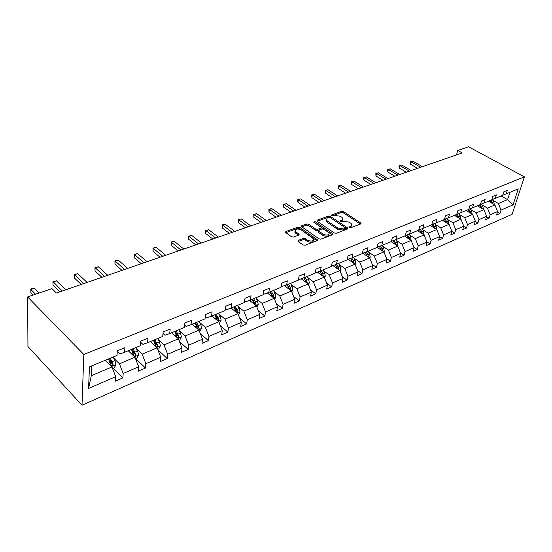 <?xml version="1.0" encoding="UTF-8"?>
<svg xmlns="http://www.w3.org/2000/svg" width="552" height="552" viewBox="0 0 552 552"><rect width="100%" height="100%" fill="white"/><g stroke="black" fill="none" stroke-linecap="round" stroke-linejoin="round"><path stroke-width="0.83" d="M349.478 227.521L350.824 227.728L360.753 223.919L361.084 223.325L360.704 222.925L343.468 211.602L341.605 211.319L331.648 214.928L331.642 215.611L334.264 215.342L340.308 216.253L341.736 217.198L342.868 218.385L341.778 220.345L340.48 220.828L340.487 221.518L341.819 221.725L343.123 221.235L349.209 222.152L350.658 223.118L351.831 224.353L350.755 226.32L349.457 226.817L349.478 227.521M298.218 240.362L298.149 241.438L303.069 244.95L305.083 245.247L317.172 240.617L317.531 239.892L299.881 227.452L297.928 227.155L285.826 231.543L285.736 232.592L291.546 236.732L293.54 237.036L298.756 235.104L299.129 234.365L295.12 231.164C295.279 228.783 297.369 228.397 301.385 230.005L313.66 238.906C313.488 241.314 311.376 241.693 307.34 240.051L305.422 238.699L303.427 238.402L298.218 240.362L298.032 241.355M524.4 176.875L468.551 146.791L457.739 150.475L462.224 152.925L56.401 293.015L51.95 288.641L27.6 296.935L83.807 354.46L524.4 176.875L512.139 214.3L82.006 405.209L83.807 354.46M334.374 232.985L336.32 233.282L347.67 228.935L348.008 228.3L347.643 227.914L330.379 216.363L328.488 216.073L317.11 220.2L317.083 221.2L334.374 232.985M332.656 234.683L320.947 239.168L318.966 238.871L301.337 226.486L301.709 225.782L306.767 223.953L308.706 224.243L315.654 229.039L317.607 229.328L320.919 228.1L321.278 227.424L313.708 222.125L315.082 221.628L332.663 233.641L333.008 234.007L332.656 234.683M89.445 366.852L117.024 355.398L117.307 350.796L124.897 347.67L124.593 352.259L140.318 345.731L140.677 341.177L147.97 338.176L147.591 342.709L162.723 336.437L163.144 331.938L170.168 329.047L169.719 333.525L184.278 327.488L184.768 323.044L191.523 320.263L191.02 324.686L205.04 318.87L205.592 314.481L212.099 311.804L211.533 316.172L225.05 310.562L225.658 306.229L231.93 303.648L231.316 307.961L244.35 302.551L245.005 298.266L251.056 295.775L250.394 300.04L262.973 294.823L263.67 290.593L269.514 288.185L268.803 292.401L280.954 287.357L281.699 283.176L287.344 280.851L286.591 285.018L298.335 280.147L299.108 276.014L304.566 273.771L303.779 277.884L315.13 273.171L315.944 269.086L321.223 266.92L320.395 270.984L331.379 266.43L332.228 262.393L337.334 260.296L336.472 264.311L347.104 259.902L347.981 255.914L352.928 253.879L352.038 257.853L362.333 253.582L363.237 249.635L368.025 247.669L367.108 251.595L377.085 247.455L378.017 243.556L382.66 241.652L381.715 245.53L391.382 241.521L392.341 237.664L396.84 235.814L395.874 239.658L405.251 235.759L406.237 231.95L410.598 230.156L409.612 233.951L418.706 230.177L419.713 226.41L423.943 224.671L422.935 228.424L431.767 224.754L432.789 221.028L436.901 219.337L435.873 223.049L444.45 219.489L445.492 215.804L449.487 214.162L448.438 217.84L456.773 214.376L457.829 210.733L461.707 209.132L460.651 212.768L468.751 209.408L469.821 205.799L473.588 204.247L472.519 207.842L480.392 204.571L481.475 201.004L485.146 199.493L484.056 203.053L491.715 199.872L492.812 196.339L496.379 194.877L495.282 198.396L502.734 195.298L503.845 191.806L507.316 190.378L506.205 193.855L518.252 188.86L513.029 204.882L501.037 210.07L499.953 213.458L496.503 214.963L497.58 211.561L490.162 214.769L489.093 218.192L485.553 219.737L486.616 216.301L478.998 219.599L477.935 223.056L474.299 224.65L475.348 221.173L467.516 224.56L466.474 228.059L462.735 229.694L463.77 226.182L455.717 229.666L454.689 233.199L450.839 234.876L451.867 231.329L443.587 234.917L442.573 238.485L438.612 240.21L439.62 236.629L431.098 240.313L430.105 243.922L426.027 245.695L427.02 242.08L418.25 245.875L417.271 249.518L413.075 251.346L414.048 247.689L405.016 251.595L404.057 255.279L399.738 257.163L400.69 253.465L391.389 257.487L390.45 261.213L386 263.152L386.931 259.419L377.34 263.566L376.423 267.327L371.841 269.328L372.745 265.553L362.85 269.831L361.967 273.633L357.234 275.696L358.117 271.881L347.912 276.29L347.049 280.14L342.171 282.265L343.02 278.408L332.49 282.962L331.655 286.854L326.618 289.048L327.44 285.142L316.565 289.848L315.765 293.781L310.562 296.051L311.349 292.105L300.109 296.962L299.343 300.943L293.968 303.289L294.72 299.294L283.1 304.318L282.376 308.347L276.814 310.769L277.532 306.733L265.512 311.928L264.822 315.999L259.074 318.504L259.744 314.419L247.303 319.801L246.661 323.92L240.707 326.515L241.334 322.382L228.452 327.957L227.859 332.118L221.69 334.809L222.27 330.627L208.925 336.403L208.38 340.612L201.984 343.399L202.515 339.176L188.674 345.159L188.184 349.423L181.553 352.314L182.022 348.036L167.656 354.246L167.228 358.558L160.349 361.56L160.756 357.234L145.845 363.685L145.48 368.046L138.331 371.158L138.676 366.783L123.179 373.483L122.889 377.899L115.458 381.135L115.727 376.706L88.575 388.449L89.445 366.852M128.257 350.741L134.95 357.227L119.411 363.802L113.767 358.193M119.411 363.802L123.179 373.483M134.95 357.227L138.676 366.783M117.279 351.169L120.039 353.873L124.593 352.259M150.365 341.564L157.092 347.857L142.14 354.184L136.461 348.747M142.14 354.184L145.845 363.685M157.092 347.857L160.756 357.234M140.594 342.178L142.927 344.379L147.591 342.709M171.665 332.725L178.42 338.838L164.02 344.931L158.314 339.652M164.02 344.931L167.656 354.246M178.42 338.838L182.022 348.036M162.999 333.463L164.945 335.243L169.719 333.525M192.193 324.203L198.968 330.144L185.092 336.016L179.365 330.889M185.092 336.016L188.674 345.159M198.968 330.144L202.515 339.176M184.547 325.024L186.155 326.446L191.02 324.686M211.989 315.985L218.785 321.768L205.399 327.426L199.658 322.444M205.399 327.426L208.925 336.403M218.785 321.768L222.27 330.627M205.296 316.855L206.586 317.966L211.533 316.172M231.095 308.044L237.905 313.681L224.988 319.139L219.234 314.288M224.988 319.139L228.452 327.957M237.905 313.681L241.334 322.382M225.278 308.947L226.292 309.796L231.316 307.961M249.525 300.364L256.37 305.87L243.894 311.149L238.133 306.422M243.894 311.149L247.303 319.801M256.37 305.87L259.744 314.419M244.543 301.288L245.309 301.909L250.394 300.04M267.334 292.94L274.206 298.322L262.152 303.421L256.39 298.825M262.152 303.421L265.512 311.928M274.206 298.322L277.532 306.733M263.132 293.871L263.663 294.292L268.803 292.401M284.556 285.77L291.449 291.028L279.795 295.962L274.033 291.477M279.795 295.962L283.1 304.318M291.449 291.028L294.72 299.294M281.078 286.688L286.591 285.018M301.219 278.829L308.126 283.976L296.852 288.744L291.09 284.377M296.852 288.744L300.109 296.962M308.126 283.976L311.349 292.105M298.411 279.726L303.779 277.884M317.352 272.115L324.265 277.152L313.357 281.768L307.602 277.504M313.357 281.768L316.565 289.848M324.265 277.152L327.44 285.142M315.178 272.923L320.395 270.984M332.973 265.615L339.894 270.542L329.33 275.006L323.582 270.853M329.33 275.006L332.49 282.962M339.894 270.542L343.02 278.408M331.428 266.188L336.472 264.311M348.112 259.316L355.033 264.139L344.793 268.465L339.059 264.408M344.793 268.465L347.912 276.29M355.033 264.139L358.117 271.881M347.153 259.675L352.038 257.853M362.788 253.209L369.702 257.929L359.787 262.124L354.06 258.163M359.787 262.124L362.85 269.831M369.702 257.929L372.745 265.553M362.381 253.361L367.108 251.595M377.113 247.351L383.93 251.912L374.311 255.983L368.605 252.112M374.311 255.983L377.34 263.566M383.467 251.602L384.275 251.263L383.916 251.905L386.931 259.419M377.133 247.248L381.715 245.53M391.023 241.672L397.737 246.075L388.401 250.022L382.708 246.24M388.401 250.022L391.389 257.487M397.737 246.075L400.69 253.465M391.43 241.321L395.874 239.658M404.443 236.097L411.137 240.41L402.077 244.239L396.398 240.541M402.077 244.239L405.016 251.595M411.137 240.41L414.048 247.689M405.299 235.573L409.612 233.951M417.478 230.688L424.143 234.904L415.346 238.623L409.687 235.007M415.346 238.623L418.25 245.875M424.143 234.904L427.02 242.08M418.754 229.998L422.935 228.424M430.139 225.43L436.784 229.556L428.235 233.172L422.597 229.632M428.235 233.172L431.098 240.313M436.784 229.556L439.62 236.629L442.573 238.485M431.816 224.581L435.873 223.049M442.449 220.324L449.066 224.36L440.758 227.879L435.142 224.409M440.758 227.879L443.587 234.917M449.066 224.36L451.867 231.329M444.498 219.323L448.438 217.84M454.42 215.356L461.01 219.31L452.93 222.732L447.341 219.33M452.93 222.732L455.717 229.666M461.01 219.31L463.77 226.182M456.821 214.217L460.651 212.768M466.06 210.519L472.622 214.397L464.763 217.723L459.195 214.397M464.763 217.723L467.516 224.56M472.622 214.397L475.348 221.173M470.863 213.362L468.793 209.256L472.519 207.842M477.39 205.82L483.925 209.622L476.279 212.851L470.732 209.594M476.279 212.851L478.998 219.599M483.925 209.622L486.616 216.301M480.433 204.426L484.056 203.053M488.423 201.238L494.923 204.964L487.478 208.118L481.965 204.923M487.478 208.118L490.162 214.769M494.923 204.964L497.58 211.561M491.763 199.734L495.282 198.396M501.126 195.967L507.592 199.61L498.387 203.502L492.895 200.369M498.387 203.502L501.037 210.07M513.029 204.882L507.592 199.61L509.938 192.31M27.6 296.935L27.959 346.559L82.006 405.209M457.739 150.475L456.511 154.898M91.694 365.914L91.28 375.698L111.939 366.963L105.287 360.277M502.782 195.16L506.205 193.855M111.939 366.963L115.727 376.706M88.575 388.449L91.28 375.698M497.442 212.009L499.953 213.458M486.505 216.674L489.093 218.192M475.265 221.469L477.935 223.056M463.714 226.389L466.474 228.059M451.833 231.44L454.689 233.199M426.958 241.921L430.105 243.922M413.91 247.337L417.271 249.518M400.469 252.906L404.057 255.279M386.614 258.633L390.45 261.213M372.331 264.518L376.423 267.327M357.592 270.57L361.967 273.633M342.378 276.793L347.049 280.14M326.667 283.197L331.655 286.854M310.431 289.786L315.765 293.781M293.636 296.562L299.343 300.943M276.269 303.538L282.376 308.347M258.281 310.714L264.822 315.999M239.651 318.097L246.661 323.92M220.331 325.687L227.859 332.118M200.286 333.498L208.38 340.612M179.469 341.522L188.184 349.423M157.837 349.754L167.228 358.558M135.82 358.676L145.48 368.046M113.284 368.246L122.889 377.899M349.92 227.721L351.658 225.74M342.702 219.758L340.97 221.725M360.387 224.064L343.227 212.768L341.357 212.485L332.166 215.825M347.332 229.059L330.144 217.536L328.254 217.253L317.186 221.276M345.262 228.418L345.241 227.707L330.089 217.543L328.757 217.343L327.37 217.847L326.253 219.889L327.336 221.014L337.7 228.017L343.875 228.942L345.262 228.418L345.007 229.604L345.421 228.321M326.156 219.655L326.011 221.069L327.094 222.201L327.336 221.014M345.007 229.604L343.62 230.129L337.451 229.204L327.094 222.201M301.758 226.886L306.539 225.147L306.767 223.953M321.167 227.962L320.684 229.294L317.372 230.529L315.427 230.239L308.478 225.437L306.539 225.147M332.359 234.8L314.433 222.622M322.968 234.082C326.881 235.676 328.944 235.331 329.164 233.047L324.21 229.315L322.264 229.025L318.952 230.26L318.594 230.95L322.968 234.082L322.727 235.283C326.467 236.863 328.557 236.56 328.985 234.393M318.469 231.598L318.69 232.495L318.925 231.295M322.727 235.283L318.69 232.495M313.515 240.32C313.046 242.569 310.914 242.887 307.105 241.265L305.194 239.913L303.2 239.616L298.218 241.493M295.023 230.971L294.899 232.371L295.713 233.213L295.934 232.006M298.508 235.193L295.713 233.213M316.91 240.72L299.667 228.652L297.707 228.355L285.846 232.668M494.309 204.619L493.833 201.901L492.363 199.5M489.424 201.811L488.941 201.025M422.418 166.669L412.986 161.232L411.205 161.833L410.598 164.275L417.595 168.332M493.039 203.888L491.094 200.128M490.266 200.48L491.915 203.246M410.598 164.275L410.481 161.764L411.205 161.833L420.645 167.284M410.481 161.764L412.986 161.232M483.379 209.305L482.91 206.476L481.434 204.047M478.398 206.407L477.908 205.606M411.219 170.534L401.759 165L399.938 165.614L399.337 168.084L406.355 172.21M482.103 208.559L480.123 204.682M479.267 205.04L480.958 207.897M399.337 168.084L398.986 166.525L399.227 165.538L399.938 165.614L409.398 171.161M399.227 165.538L401.759 165M472.146 214.121L471.691 211.174L470.207 208.718M467.068 211.119L466.578 210.305M399.738 174.501L390.25 168.864L388.373 169.492L387.787 171.982L394.825 176.191M467.979 209.725L469.704 212.672M387.787 171.982L387.676 169.409L388.373 169.492L397.868 175.143M387.676 169.409L390.25 168.864M460.582 219.061L460.161 215.998L458.671 213.52M455.434 215.963L454.938 215.142M387.952 178.565L378.437 172.824L376.519 173.473L375.947 175.984L382.998 180.276M459.312 218.295L457.215 214.066M456.373 214.542L458.139 217.585M375.947 175.984L375.836 173.376L376.519 173.473L386.034 179.227M375.836 173.376L378.437 172.824M448.7 224.14L448.314 220.959L446.809 218.454M443.47 220.945L442.966 220.11M375.857 182.74L366.321 176.888L364.354 177.551L363.789 180.097L370.868 184.465M447.437 223.367L445.319 219.013M444.443 219.496L446.244 222.642M363.789 180.097L363.685 177.447L364.354 177.551L373.89 183.416M363.685 177.447L366.321 176.888M436.48 229.37L436.128 226.065L434.617 223.525M431.16 226.065L430.657 225.216M363.444 187.024L353.887 181.063L351.865 181.739L351.32 184.313L358.407 188.763M435.224 228.59L433.085 224.105M432.112 224.471L434.017 227.838M351.32 184.313L351.217 181.629L351.865 181.739L361.422 187.721M351.217 181.629L353.887 181.063M423.908 234.759L423.591 231.309L422.08 228.749M418.506 231.336L417.995 230.474M350.692 191.427L341.122 185.348L339.038 186.045L338.514 188.639L345.614 193.179M422.659 233.965L420.493 229.342M419.492 229.722L421.438 233.192M338.514 188.639L338.203 186.955L338.417 185.92L339.038 186.045L348.622 192.144M338.417 185.92L341.122 185.348M410.971 240.299L410.688 236.711L409.17 234.117M405.472 236.76L404.961 235.883M337.596 195.946L328.005 189.743L325.873 190.461L325.356 193.083L332.47 197.719M409.729 239.506L407.542 234.731M406.513 235.117L408.494 238.705M325.356 193.083L325.266 190.323L325.873 190.461L335.464 196.684M325.266 190.323L328.005 189.743M397.647 246.013L397.971 245.426L397.406 242.273L395.881 239.651M392.058 242.349L391.458 241.314M324.134 200.597L314.53 194.269L312.335 195.001L311.839 197.657L318.966 202.377M396.419 245.205L394.204 240.279M393.141 240.679L395.156 244.384M311.839 197.657L311.749 194.856L312.335 195.001L321.947 201.349M311.749 194.856L314.53 194.269M384.275 251.263L383.73 248L382.191 245.336M378.237 248.103L377.637 247.061M310.3 205.372L300.681 198.913L298.425 199.672L297.949 202.349L305.077 207.172M382.695 251.084L382.032 248.71L380.466 245.999M379.376 246.413L381.425 250.235M297.949 202.349L297.673 200.583L297.866 199.507L298.425 199.672L308.044 206.151M297.866 199.507L300.681 198.913M369.743 258.025L370.226 257.142L369.633 253.899L368.074 251.194M363.989 254.03L363.388 252.988M296.065 210.284L286.44 203.688L284.121 204.468L283.666 207.179L290.8 212.099M368.55 257.142L367.88 254.631L366.314 251.891M365.182 252.312L367.273 256.273M283.666 207.179L283.583 204.295L284.121 204.468L293.747 211.085M283.583 204.295L286.44 203.688M355.122 264.36L355.716 263.269L355.095 259.985L353.528 257.232M349.306 260.144L348.705 259.095M281.423 215.342L271.791 208.608L269.404 209.408L268.969 212.147L276.103 217.171M353.956 263.387L353.294 260.737L351.721 257.97M351.334 261.558L352.155 261.213L350.554 258.405L352.569 262.103L353.991 263.09M352.155 261.213L352.68 262.504M268.969 212.147L268.893 209.215L269.404 209.408L279.036 216.163M268.893 209.215L271.791 208.608M340.032 270.901L340.743 269.597L340.108 266.264L338.521 263.463M334.153 266.45L333.56 265.395M266.347 220.545L256.714 213.665L254.258 214.487L253.844 217.253L260.986 222.394M338.887 269.825L338.245 267.037L336.665 264.235M335.512 264.67L337.534 268.417L338.956 269.424M335.464 264.684L337.631 268.927M253.844 217.253L253.775 214.286L263.89 221.393M253.775 214.286L256.714 213.665M324.466 277.656L325.3 276.117L324.638 272.736L323.037 269.887M318.511 272.964L317.924 271.901M250.822 225.899L241.196 218.868L238.671 219.717L238.278 222.518L245.412 227.769M323.334 276.469L322.72 273.537L321.119 270.687M319.987 271.135L322.016 274.93L323.438 275.965M319.891 271.17L322.092 275.572M238.278 222.518L238.216 219.503L248.29 226.775M238.216 219.503L241.196 218.868M308.389 284.639L309.348 282.859L308.665 279.422L307.057 276.524M302.365 279.685L301.778 278.622M234.828 231.419L225.216 224.229L222.608 225.106L222.242 227.935L229.37 233.31M307.257 283.328L306.684 280.25L305.07 277.345M303.952 277.808L305.994 281.651L307.423 282.714M303.814 277.87L306.056 282.431M222.242 227.935L222.187 224.871L232.219 232.323M222.187 224.871L225.216 224.229M291.78 291.863L292.877 289.814L292.167 286.329L290.538 283.376M285.688 286.626L285.101 285.563M218.35 237.112L208.746 229.756L206.062 230.66L205.723 233.524L212.837 239.016M290.642 290.414L290.876 289.69L290.124 287.185L288.489 284.225M287.385 284.687L289.448 288.599L290.876 289.69M287.192 284.77L289.483 289.531M205.723 233.524L205.675 230.405L215.659 238.036M205.675 230.405L208.746 229.756M274.606 299.343L275.848 297.004L275.117 293.471L273.475 290.462M268.438 293.809L267.865 292.746M201.349 242.977L191.765 235.456L188.998 236.38L188.687 239.278L195.787 244.902M273.454 297.735L273.771 296.893L272.998 294.354L271.356 291.339M270.259 291.794L272.343 295.782L273.771 296.893M270.018 291.898L272.357 296.873M188.687 239.278L188.646 236.111L198.575 243.936M188.646 236.111L191.765 235.456M256.846 307.078L258.246 304.442L257.487 300.847L255.824 297.79M250.608 301.233L250.035 300.171M183.816 249.035L174.26 241.327L171.403 242.287L171.127 245.212L178.206 250.967M255.659 305.297L256.08 304.352L255.293 301.765L253.637 298.694M252.554 299.149L254.658 303.207L256.08 304.352M252.25 299.274L254.644 304.476M171.127 245.212L171.092 241.997L180.952 250.022M171.092 241.997L174.26 241.327M238.471 315.102L240.023 312.135L239.244 308.485L237.567 305.366M232.15 308.913L231.578 307.85M165.717 255.279L156.188 247.386L153.242 248.379L153.001 251.339L160.052 257.232M237.229 313.115L237.781 312.066L235.297 306.305M234.227 306.753L236.353 310.886L237.781 312.066M233.862 306.905L236.311 312.356M153.001 251.339L152.973 248.069L162.764 256.3M152.973 248.069L156.188 247.386M219.358 323.217L221.166 320.098L220.351 316.393L218.661 313.212M213.037 316.869L212.465 315.785M147.025 261.731L137.538 253.644L134.495 254.665L134.288 257.667L141.312 263.704M218.123 321.202L218.827 320.05L216.315 314.185M215.259 314.626L217.405 318.842L218.827 320.05M214.825 314.806L217.329 320.526M134.288 257.667L134.267 254.341L143.975 262.786M134.267 254.341L137.538 253.644M199.548 331.621L201.632 328.35L200.783 324.59L199.079 321.34M193.234 325.114L192.655 324.01M127.712 268.396L118.273 260.109L115.126 261.165L114.961 264.201L121.951 270.39M198.299 329.558L199.196 328.323L196.65 322.354M195.608 322.782L197.775 327.081L199.196 328.323M195.104 322.989L197.657 328.971M114.961 264.201L114.947 260.813L124.559 269.486M114.947 260.813L118.273 260.109M179.007 340.342L179.779 340.011L181.38 336.906L180.504 333.077L178.779 329.765M172.7 333.663L172.12 332.532M107.75 275.289L98.366 266.788L95.11 267.879L94.985 270.949L101.934 277.297M177.675 338.162L178.841 336.899L176.26 330.814M175.239 331.241L177.427 335.623L178.841 336.899M174.66 331.476L177.309 337.831M94.985 270.949L94.985 267.506L104.487 276.414M94.985 267.506L98.366 266.788M157.693 349.388L158.762 348.933L160.377 345.78L159.459 341.888L157.727 338.507M151.4 342.53L150.813 341.377M87.099 282.417L77.777 273.695L74.416 274.827L74.334 277.932L81.227 284.446M153.449 340.28L156.085 346.559C156.727 347.394 157.279 347.139 157.727 345.8L155.105 339.59M154.105 340.011L156.32 344.482L157.727 345.8M74.334 277.932L74.341 274.42L83.725 283.583M74.341 274.42L77.777 273.695M135.557 358.786L136.944 358.2L138.573 354.984L137.62 351.031L135.868 347.581M129.285 351.734L128.692 350.561M65.722 289.793L56.476 280.844L52.999 282.01L52.964 285.149L59.802 291.842M131.431 349.423L134.095 355.778C134.764 356.675 135.337 356.426 135.813 355.033L133.149 348.705M132.176 349.112L134.412 353.68L135.813 355.033M52.964 285.149L52.985 281.582L62.231 291.001M52.985 281.582L56.476 280.844M112.56 368.55L114.285 367.818L115.927 364.555L114.933 360.525L113.174 356.999M106.308 361.305L105.708 360.097M39.171 292.995L34.431 288.241L30.822 289.448L30.843 292.629L33.203 295.023M108.558 358.917L111.256 365.383C111.939 366.307 112.539 366.059 113.05 364.644L110.345 358.172M109.393 358.565L111.656 363.257L113.043 364.63L111.656 363.257M34.431 288.241L32.313 288.51L30.871 288.993L30.822 289.448L35.556 294.223M350.499 227.5L350.755 226.32M340.356 221.414L340.48 220.828M341.529 221.518L341.778 220.345M331.524 215.522L331.648 214.928M341.357 212.485L341.605 211.319M343.227 212.768L343.468 211.602M360.456 224.036L360.704 222.925M349.333 227.403L349.457 226.817M316.938 221.09L317.11 220.2M328.254 217.253L328.488 216.073M330.144 217.536L330.379 216.363M347.401 229.032L347.643 227.914M337.451 229.204L337.7 228.017M343.62 230.129L343.875 228.942M301.537 226.72L301.709 225.782M308.478 225.437L308.706 224.243M315.427 230.239L315.654 229.039M317.372 230.529L317.607 229.328M320.684 229.294L320.919 228.1M314.854 222.815L315.082 221.628M332.428 234.772L332.663 233.641M303.2 239.616L303.427 238.402M305.194 239.913L305.422 238.699M307.105 241.265L307.34 240.051M298.618 235.152L298.818 234.048M285.653 232.53L285.826 231.543M297.707 228.355L297.928 227.155M299.667 228.652L299.881 227.452M316.979 240.693L317.2 239.547M492.515 202.453L493.833 201.901M481.558 207.041L482.91 206.476M480.357 207.545L480.702 207.4M470.304 211.754L471.691 211.174M469.041 212.285L469.421 212.12M458.733 216.598L460.161 215.998M457.408 217.15L457.836 216.977M446.844 221.573L448.314 220.959M445.45 222.159L445.919 221.966M434.617 226.693L436.128 226.065M433.154 227.307L433.665 227.093M423.681 234.614L424.088 234.441M422.038 231.957L423.591 231.309M420.507 232.599L421.059 232.371M410.674 240.106L411.199 239.885M409.094 237.381L410.688 236.711M407.479 238.057L408.08 237.802M397.274 245.771L397.937 245.488M395.763 242.963L397.406 242.273M394.073 243.667L394.721 243.397M382.032 248.71L383.73 248M380.252 249.456L380.963 249.159M381.391 250.118L382.702 250.994M369.233 257.611L370.192 257.211M367.88 254.631L369.633 253.899M366.017 255.41L366.776 255.093M367.19 256.018L368.563 256.949M354.563 263.808L355.681 263.338M353.294 260.737L355.095 259.985M339.425 270.204L340.708 269.666M338.245 267.037L340.108 266.264M336.189 267.899L337.072 267.534M323.796 276.807L325.259 276.186M322.72 273.537L324.638 272.736M320.553 274.447L321.505 274.047M307.657 283.625L309.313 282.928M306.684 280.25L308.665 279.422M304.407 281.203L305.428 280.775M290.98 290.669L292.836 289.883M290.124 287.185L292.167 286.329M287.73 288.185L288.827 287.73M273.737 297.956L275.814 297.079M272.998 294.354L275.117 293.471M270.487 295.41L271.66 294.913M255.9 305.491L258.205 304.518M255.293 301.765L257.487 300.847M252.65 302.875L253.906 302.344M237.436 313.288L239.989 312.211M236.974 309.437L239.244 308.485M234.186 310.603L235.538 310.038M218.316 321.367L221.131 320.174M218.005 317.379L220.351 316.393M215.073 318.607L216.522 318M198.499 329.737L201.59 328.426M198.354 325.604L200.783 324.59M195.263 326.901L196.809 326.253M177.951 338.417L181.339 336.982M177.979 334.132L180.504 333.077M174.729 335.499L176.378 334.802M156.63 347.422L160.335 345.856M156.844 342.985L159.459 341.888M153.415 344.42L155.188 343.675M134.488 356.778L138.531 355.067M134.902 352.169L137.62 351.031M131.293 353.68L133.184 352.887M111.476 366.493L115.885 364.637M112.111 361.712L114.933 360.525M108.302 363.306L110.324 362.457M360.973 223.795L361.084 223.325M347.905 228.797L348.008 228.3M326.011 221.069L326.253 219.889M318.359 232.144L318.594 230.95M332.897 234.545L333.008 234.007M294.899 232.371L295.12 231.164M299.018 234.952L299.129 234.365M317.421 240.479L317.531 239.892"/></g></svg>
